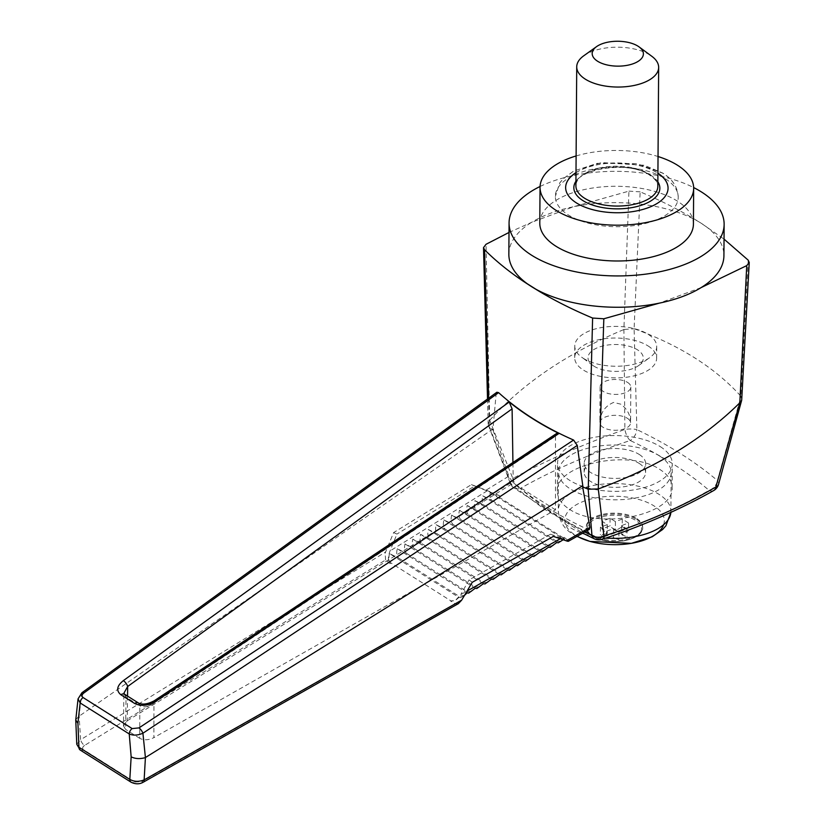 <?xml version="1.0" encoding="UTF-8"?>
<svg xmlns="http://www.w3.org/2000/svg" width="825" height="825" viewBox="0 0 825 825"><rect width="100%" height="100%" fill="white"/><g stroke="black" fill="none" stroke-linecap="round" stroke-linejoin="round"><path stroke-width="0.62" stroke-dasharray="4.12 3.09" d="M508.85 254.203A107.539 52.295 -179.6 0 1 531.558 222.358L573.437 206.776L628.928 191.132L623.896 329.536L624.886 429.433C583.708 444.087 546.346 460.422 512.82 478.459L489.699 420.317L486.028 244.293M508.994 232.464L531.558 222.358A107.539 52.295 -179.6 0 1 573.437 206.776A107.539 52.295 -179.6 0 1 701.343 223.348L724.03 239.116M622.277 519.049L615.398 521.606L610.067 518.234L601.972 521.245L607.313 524.618L600.435 527.175L606.715 531.145L613.594 528.588L618.925 531.96L627.021 528.949L621.679 525.577L628.557 523.019L622.277 519.049L622.225 526.711L628.506 530.681L622.968 534.023A8.539 4.156 -179.6 0 1 622.669 535.188L626.959 536.611L618.874 539.622L614.573 538.199A8.539 4.156 -179.6 0 1 612.181 538.034L606.653 538.808L600.383 534.837L605.901 534.064A8.539 4.156 -179.6 0 1 606.2 532.898L601.92 528.908L610.015 525.896L614.295 529.887A8.539 4.156 -179.6 0 1 616.688 530.052L622.225 526.711M615.398 521.606L615.337 530.558L614.295 529.887M616.688 530.052L615.337 530.558M610.067 518.234L610.015 525.896M621.679 525.577L621.617 534.528L622.968 534.023M628.557 523.019L628.506 530.681M622.669 535.188L621.617 534.528M627.021 528.949L626.959 536.611M618.925 531.96L618.874 539.622M613.594 528.588L613.532 537.529L614.573 538.199M600.435 527.175L600.383 534.837M606.715 531.145L606.653 538.808M607.313 524.618L607.252 533.569L605.901 534.064M612.181 538.034L613.532 537.529M606.2 532.898L607.252 533.569M601.972 521.245L601.92 528.908M660.237 446.603A57.358 27.895 -179.6 0 1 672.282 463.856A57.358 27.895 -179.6 0 1 614.728 491.349A57.358 27.895 -179.6 0 1 557.576 463.062A57.358 27.895 -179.6 0 1 596.434 436.961A57.358 27.895 -179.6 0 1 660.237 446.603M639.2 454.431A30.721 14.943 -179.6 0 1 645.655 463.671A30.721 14.943 -179.6 0 1 614.821 478.407A30.721 14.943 -179.6 0 1 584.203 463.248A30.721 14.943 -179.6 0 1 605.024 449.264A30.721 14.943 -179.6 0 1 639.2 454.431M741.809 399.496L740.984 396.371L717.42 480.521C695.166 461.68 668.312 444.706 636.879 429.608L634.095 328.793L640.159 191.854C662.743 201.352 683.141 211.85 701.343 223.348A107.539 52.295 -179.6 0 1 723.917 255.709M640.159 191.854L628.928 191.132M713.708 490.535A10.24 6.115 60.6 0 1 709.087 490.37C676.417 508.86 639.808 524.865 599.28 538.395C568.384 523.731 542.056 507.086 520.276 488.452C552.987 469.982 589.627 453.998 630.197 440.498C661.042 455.132 687.338 471.756 709.087 490.37A10.24 7.683 130.6 0 0 717.42 480.521A10.24 5.6 -164.4 0 1 718.534 484.378M569.415 509.211C599.548 530.382 674.427 514.542 672.117 487.493C672.024 480.697 668.013 474.736 660.083 469.611C629.939 448.439 555.07 464.279 557.38 491.329C557.463 498.125 561.474 504.085 569.415 509.211M76.777 744.284L80.613 739.716A5.125 2.31 58.3 0 0 84.552 745.46L385.574 559.969L390.091 563.568C387.874 561.165 387.853 556.958 390.039 550.956L396.938 534.074L393.628 532.589L385.564 552.038L80.613 739.716L79.148 716.121L81.541 694.423L496.103 394.123L492.968 428.897L79.561 715.883M389.493 553.554C388.42 558.247 388.926 561.402 391.009 563.001L450.935 600.889L455.359 600.559L458.917 597.444L389.493 553.554L398.805 558.185C396.722 556.576 396.206 553.431 397.258 548.749L406.57 553.369C404.487 551.77 403.982 548.625 405.034 543.933L414.346 548.563C412.263 546.965 411.747 543.819 412.809 539.127L422.122 543.757C420.038 542.159 419.523 539.014 420.575 534.322L429.887 538.952C427.804 537.343 427.298 534.198 428.35 529.506L437.662 534.136C435.579 532.538 435.064 529.392 436.126 524.7L445.438 529.33C443.355 527.732 442.839 524.587 443.891 519.894L453.203 524.525C451.12 522.916 450.615 519.771 451.667 515.089L460.979 519.709C458.896 518.11 458.38 514.965 459.442 510.273L468.755 514.903C466.672 513.305 466.156 510.159 467.208 505.467L476.52 510.097C474.447 508.499 473.932 505.343 474.983 500.662L484.296 505.292C482.213 503.683 481.697 500.538 482.759 495.846L492.071 500.476C490.246 499.156 489.627 496.526 490.194 492.608L498.218 496.671L499.661 495.784L493.876 493.257L512.387 481.862C533.455 499.96 558.412 515.738 587.266 529.207L567.806 540.231L568.456 541.231M458.349 603.653L455.493 603.91L450.605 601.064L455.173 600.672L460.793 594.577L467.063 591.051M701.209 287.554L659.33 303.136M492.968 428.897L493.072 430.31L489.421 426.742L511.314 484.512L545.088 509.644L584.719 532.012M589.349 529.382L587.266 529.207M512.387 481.862L508.808 476.18L486.121 490.143L471.446 484.605L393.628 532.589M493.072 430.31L508.808 476.18M634.404 328.835C679.408 345.149 714.883 367.579 740.829 396.124L740.984 396.371M748.213 260.174L740.829 396.124M499.661 495.784L474.633 486.038L396.938 534.074M127.545 696.104L127.236 720.782L123.472 725.928L123.894 693.227L126.029 697.146L139.807 705.849L139.734 738.334C143.973 740.427 148.686 740.19 153.883 737.632L153.955 703.106L555.483 436.281L556.648 433.455M138.497 703.024A5.125 3.527 122.3 0 1 139.807 705.849C144.251 707.788 148.964 706.881 153.955 703.106A5.125 1.856 56.3 0 1 154.141 700.837M123.472 725.928L125.617 729.403L126.029 697.146A5.125 3.527 122.3 0 0 124.719 694.31M488.606 398.228L489.38 426.7L488.173 424.029L489.699 420.317M139.734 738.334L125.617 729.403M555.483 436.281L555.503 509.85L153.883 737.632M127.236 720.782L513.253 483.13L512.923 462.382M555.503 509.85L513.253 483.13M385.574 559.969L385.131 553.245L385.945 551.317M385.131 553.245L385.564 552.038M486.121 490.143L493.876 493.257M80.242 750.069A5.125 3.527 122.3 0 0 83.737 749.842L134.619 782.007A5.125 3.527 -57.7 0 1 131.123 782.234M143.581 782.018A5.125 2.124 60.5 0 1 141.818 781.657L455.493 603.91M464.516 595.341L459.102 596.3L460.525 597.661L458.917 597.444M471.673 591.412L467.249 591.731L468.672 593.092M479.82 586.843L475.396 587.163L476.819 588.524M487.967 582.264L483.543 582.584L484.966 583.956M496.114 577.696L491.69 578.016L493.113 579.377M504.261 573.127L499.837 573.447L501.26 574.808M512.408 568.549L507.983 568.868L509.407 570.24M520.554 563.98L516.13 564.3L517.553 565.661M528.701 559.412L524.277 559.732L525.7 561.093M536.848 554.843L532.424 555.163L533.847 556.524M544.995 550.265L540.571 550.584L541.994 551.946M553.142 545.696L548.718 546.016L550.141 547.377M561.289 541.128L556.865 541.447L558.288 542.809M560.257 538.756L561.371 538.137L565.228 538.911L564.197 537.333L563.31 537.828L564.733 539.189L563.166 539.756M78.045 698.878L81.541 694.423A5.125 2.052 -125.9 0 1 81.922 692.742M79.148 716.121L75.766 719.627M496.103 394.123L496.867 392.246M489.792 420.203C522.947 383.254 567.641 353.038 623.896 329.536M511.314 484.512A10.24 4.558 159.2 0 1 510.283 483.326A10.24 4.558 159.2 0 1 512.82 478.459A10.24 6.146 -119.6 0 0 520.276 488.452A10.24 7.683 -49.4 0 1 513.191 487.472A10.24 7.683 -49.4 0 1 511.314 484.512M594.474 538.89A10.24 6.291 115.4 0 0 599.28 538.395A10.24 4.166 -108.3 0 0 602.075 539.364M630.197 440.498A10.24 4.197 71.5 0 1 624.886 429.433A10.24 2.743 178.6 0 1 636.879 429.608A10.24 6.291 -64.6 0 1 630.197 440.498M624.298 329.412L634.095 328.793M540.066 186.491A107.539 52.295 -179.6 0 1 693.65 187.564M539.787 223.101A76.808 37.352 -179.6 0 1 591.845 188.141A76.808 37.352 -179.6 0 1 677.294 201.063A76.808 37.352 -179.6 0 1 693.413 224.173M576.108 155.956A76.808 37.352 -179.6 0 1 658.041 156.523M575.994 172.611A51.212 24.905 -179.6 0 1 657.308 172.786A51.212 24.905 -179.6 0 1 657.917 173.188M563.31 537.828L498.218 496.671M490.194 492.608L563.815 539.148M492.071 500.476L556.865 541.447M474.633 486.038L471.446 484.605M482.759 495.846L556.679 542.582M484.296 505.292L548.718 546.016M474.983 500.662L548.532 547.161M476.52 510.097L540.571 550.584M467.208 505.467L540.385 551.729M468.755 514.903L532.424 555.163M459.442 510.273L532.238 556.298M460.979 519.709L524.277 559.732M451.667 515.089L524.092 560.876M453.203 524.525L516.13 564.3M443.891 519.894L515.945 565.445M445.438 529.33L507.983 568.868M436.126 524.7L507.798 570.013M437.662 534.136L499.837 573.447M428.35 529.506L499.651 574.592M429.887 538.952L491.69 578.016M420.575 534.322L491.504 579.16M422.122 543.757L483.543 582.584M412.809 539.127L483.357 583.729M414.346 548.563L475.396 587.163M405.034 543.933L475.21 588.297M406.57 553.369L467.249 591.731M397.258 548.749L467.063 592.876M398.805 558.185L459.102 596.3M564.197 537.333L567.806 540.231M561.371 538.137L550.502 534.208L553.379 536.394M550.502 534.208L469.064 579.872L472.271 582.306M469.064 579.872L460.793 594.577M636.735 518.585A28.163 13.695 -179.6 0 1 642.644 527.051A28.163 13.695 -179.6 0 1 623.566 539.87A28.163 13.695 -179.6 0 1 592.237 535.136A28.163 13.695 -179.6 0 1 586.317 526.659A28.163 13.695 -179.6 0 1 605.406 513.841A28.163 13.695 -179.6 0 1 636.735 518.585M636.725 519.502A28.163 13.695 -179.6 0 1 642.644 527.979A28.163 13.695 -179.6 0 1 623.556 540.798A28.163 13.695 -179.6 0 1 592.226 536.054A28.163 13.695 -179.6 0 1 586.317 527.587A28.163 13.695 -179.6 0 1 605.395 514.769A28.163 13.695 -179.6 0 1 636.725 519.502M659.371 455.854A56.327 27.39 -179.6 0 1 671.189 472.797A56.327 27.39 -179.6 0 1 614.677 499.806A56.327 27.39 -179.6 0 1 558.535 472.013A56.327 27.39 -179.6 0 1 596.702 446.377A56.327 27.39 -179.6 0 1 659.371 455.854M639.138 463.382A30.721 14.943 -179.6 0 1 645.593 472.622A30.721 14.943 -179.6 0 1 614.759 487.348A30.721 14.943 -179.6 0 1 584.141 472.199A30.721 14.943 -179.6 0 1 604.962 458.215A30.721 14.943 -179.6 0 1 639.138 463.382M665.342 178.778A61.452 29.886 -179.6 0 1 678.232 197.175A61.452 29.886 -179.6 0 1 678.232 197.35A61.452 29.886 -179.6 0 1 616.584 226.72A61.452 29.886 -179.6 0 1 555.338 196.484A61.452 29.886 -179.6 0 1 555.338 196.319A61.452 29.886 -179.6 0 1 579.119 173.023A61.452 29.886 -179.6 0 1 665.342 178.778M583.739 55.801A40.972 19.924 -179.6 0 1 650.059 55.079A40.972 19.924 -179.6 0 1 651.802 56.275M627.351 418.285A15.366 7.466 -179.6 0 1 630.568 422.905A15.366 7.466 -179.6 0 1 615.151 430.268A15.366 7.466 -179.6 0 1 599.847 422.689A15.366 7.466 -179.6 0 1 610.263 415.697A15.366 7.466 -179.6 0 1 627.351 418.285M627.598 382.429A15.366 7.466 -179.6 0 1 630.826 387.059A15.366 7.466 -179.6 0 1 615.409 394.422A15.366 7.466 -179.6 0 1 600.095 386.843A15.366 7.466 -179.6 0 1 610.51 379.851A15.366 7.466 -179.6 0 1 627.598 382.429M583.378 358.359A40.972 19.924 0.4 0 0 649.698 357.648A40.972 19.924 0.4 0 0 656.71 346.603A40.972 19.924 0.4 0 0 648.11 334.28A40.972 19.924 0.4 0 0 602.539 327.391A40.972 19.924 0.4 0 0 574.778 346.036A40.972 19.924 0.4 0 0 581.635 357.173A40.972 19.924 0.4 0 0 583.378 358.359M593.814 366.083A27.648 13.447 0.4 0 0 638.581 365.599A27.648 13.447 0.4 0 0 633.971 347.975A27.648 13.447 0.4 0 0 597.496 347.717A27.648 13.447 0.4 0 0 592.639 365.279A27.648 13.447 0.4 0 0 593.814 366.083M648.027 345.912A40.972 19.924 -179.6 0 1 656.628 358.246A40.972 19.924 -179.6 0 1 615.522 377.881A40.972 19.924 -179.6 0 1 574.695 357.668A40.972 19.924 -179.6 0 1 602.456 339.023A40.972 19.924 -179.6 0 1 648.027 345.912M588.658 532.259A27.06 13.159 0.4 0 0 593.092 536.405A27.06 13.159 0.4 0 0 638.148 534.951A27.06 13.159 0.4 0 0 617.183 515.367A27.06 13.159 0.4 0 0 588.658 532.259M84.552 745.46C82.345 747.017 82.077 748.481 83.737 749.842M391.009 563.001L390.091 563.568M134.619 782.007L141.818 781.657M487.266 490.803L390.039 550.956M663.63 524.71A49.778 24.214 0.4 0 0 602.353 496.918A49.778 24.214 0.4 0 0 575.2 535.085A49.778 24.214 0.4 0 0 577.201 536.271M670.88 512.356A56.327 27.39 0.4 0 0 670.921 511.356A56.327 27.39 0.4 0 0 659.103 494.402A56.327 27.39 0.4 0 0 596.434 484.935A56.327 27.39 0.4 0 0 558.267 510.572A56.327 27.39 0.4 0 0 570.085 527.515A56.327 27.39 0.4 0 0 582.46 533.29M584.213 533.868A56.327 27.39 0.4 0 0 606.148 538.003M649.234 174.096A40.972 19.924 -179.6 0 1 657.824 186.429C658.041 182.768 655.349 179.035 649.749 175.23C628.134 159.112 571.704 170.538 575.902 185.852A40.972 19.924 -179.6 0 1 603.653 167.207A40.972 19.924 -179.6 0 1 649.234 174.096M575.933 181.263A43.013 20.924 -179.6 0 1 609.438 167.279A43.013 20.924 -179.6 0 1 650.832 175.292A43.013 20.924 -179.6 0 1 657.865 181.84M575.984 172.703A51.212 24.905 -179.6 0 1 657.308 172.879A51.212 24.905 -179.6 0 1 657.917 173.271M668.054 188.244A51.212 24.905 -179.6 0 1 616.677 212.829A51.212 24.905 -179.6 0 1 565.641 187.533M487.513 399.022L488.173 424.029M672.117 487.493L672.282 463.856M557.38 491.329L557.576 463.062M460.525 597.661L463.526 595.98M488.4 425.184L510.283 483.326A10.24 10.24 0 0 0 513.191 487.472L582.749 533.125M642.644 527.979L642.644 527.051C644.562 540.231 607.963 546.913 592.752 536.271C588.462 533.455 586.317 530.258 586.317 526.659L586.317 527.587M671.189 472.797L670.89 512.346M576.943 536.415L573.231 534.291C564.362 529.392 559.371 521.482 558.267 510.572L558.535 472.013M645.593 472.622L645.655 463.671M584.141 472.199L584.203 463.248M678.232 197.35C677.717 187.131 672.55 179.046 662.722 173.085L644.397 165.289L601.631 162.577L573.901 170.888L563.073 178.839L559.814 182.789L555.338 196.484M678.232 197.175C677.717 187.223 672.54 179.221 662.722 173.167L637.086 163.67L597.31 163.329L573.653 171.115L563.011 178.994L559.793 182.903L555.338 196.319M630.826 387.059L630.568 422.905C630.568 415.202 627.32 408.963 620.802 404.168L613.625 402.425C604.921 406.096 600.332 412.851 599.847 422.689L600.095 386.843M638.581 365.599L649.698 357.648M592.639 365.279L581.635 357.173M656.628 358.246L656.71 346.603M574.695 357.668L574.778 346.036"/><path stroke-width="1.24" d="M508.994 232.464L486.028 244.293L483.512 247.613L484.553 249.748C495.505 260.679 508.282 271.095 522.885 280.985L531.104 286.358A107.539 52.295 -179.6 0 1 508.85 254.203L509.066 222.884A107.539 52.295 -179.6 0 1 540.066 186.491M659.33 303.136L603.828 318.78L598.28 488.957L588.246 489.204L592.608 318.048C573.664 310.097 556.246 301.414 540.344 292.019L531.733 286.76A107.539 52.295 -179.6 0 0 659.33 303.136A107.539 52.295 -179.6 0 0 701.209 287.554A107.539 52.295 -179.6 0 0 723.917 255.709L724.133 224.39A107.539 52.295 -179.6 0 1 616.234 275.932A107.539 52.295 -179.6 0 1 509.066 222.884M592.608 318.048L603.828 318.78M724.03 239.116L748.213 260.174L749.244 262.494L746.738 265.619L701.209 287.554M740.056 402.6L741.675 400.28L718.534 484.378A10.24 5.6 -164.4 0 1 715.894 486.967L739.808 402.817C703.323 438.817 656.205 467.507 598.455 488.895M739.808 402.817L746.738 265.619M584.719 532.012L591.958 535.497L588.184 489.184L582.646 486.915L582.78 485.657L145.417 757.525L144.138 779.883L461.649 600.157L458.349 603.653L143.581 782.018C139.796 784.327 135.651 784.4 131.123 782.234A5.125 3.527 -57.7 0 1 129.814 779.419L131.154 756.845L129.236 733.961L80.149 702.931L78.045 698.878L75.756 720.029L77.921 723.185L78.932 747.244A5.125 3.527 122.3 0 0 80.242 750.069L76.777 744.284L75.756 720.029M567.806 540.231C569.013 541.417 568.518 541.613 566.332 540.839L589.927 527.464L582.646 486.915M589.927 527.464L589.349 529.382L568.456 541.231M741.675 400.28L749.244 262.494M598.28 488.957L603.9 536.033C645.129 522.864 682.461 506.509 715.894 486.967A10.24 6.115 60.6 0 1 713.708 490.535A10.24 10.24 0 0 0 718.534 484.378M123.317 680.646A5.125 2.032 -125.7 0 1 127.669 686.493L123.894 693.227L124.719 694.31A5.125 3.527 122.3 0 0 120.883 694.763C115.974 690.649 116.789 685.936 123.317 680.646L509.2 402.033L512.098 408.86L127.669 686.493L127.545 696.104M484.553 249.748L488.606 398.228M512.923 462.382L512.098 408.86M134.661 703.477A5.125 3.527 122.3 0 1 138.497 703.024L138.497 703.024C142.436 704.942 147.644 704.21 154.141 700.837A5.125 1.856 56.3 0 1 155.873 701.229C148.201 705.777 141.127 706.53 134.661 703.477L120.883 694.763M154.141 700.837L556.648 433.455L558.938 433.476C540.499 424.277 523.916 413.799 509.2 402.033M582.78 485.657L577.263 445.428L142.921 733.229C137.837 735.436 133.279 735.673 129.236 733.961A5.125 3.527 122.3 0 1 132.175 728.588L138.992 727.898L573.592 440.045C544.304 427.206 519.317 411.407 498.599 392.638L83.82 693.01A5.125 2.052 -125.9 0 0 81.922 692.742L78.045 698.878M531.104 286.358L531.733 286.76M522.885 280.985L540.344 292.019M76.777 744.284L78.932 747.244L129.814 779.419C134.083 781.78 138.858 781.935 144.138 779.883A5.125 2.124 60.5 0 1 143.581 782.018M563.166 539.756L558.288 542.809L556.679 542.582L550.141 547.377L548.532 547.161L541.994 551.946L540.385 551.729L533.847 556.524L532.238 556.298L525.7 561.093L524.092 560.876L517.553 565.661L515.945 565.445L509.407 570.24L507.798 570.013L501.26 574.808L499.651 574.592L493.113 579.377L491.504 579.16L484.966 583.956L483.357 583.729L476.819 588.524L475.21 588.297L468.672 593.092L467.063 592.876L464.516 595.341M566.332 540.839L553.379 536.394L472.271 582.306L461.649 600.157M138.992 727.898A5.125 1.846 56.5 0 1 142.921 733.229L145.417 757.525M144.973 757.732C139.786 759.113 135.176 758.814 131.154 756.845M81.922 692.742L496.867 392.246L498.599 392.638M573.592 440.045L577.263 445.428M83.82 693.01C81.727 694.712 81.489 696.228 83.088 697.548A5.125 3.527 122.3 0 0 80.149 702.931L77.921 723.185M713.708 490.535C680.408 509.365 643.201 525.649 602.075 539.364A10.24 4.166 -108.3 0 0 603.9 536.033A10.24 7.559 175.1 0 1 591.958 535.497A10.24 6.291 115.4 0 0 594.474 538.89L582.749 533.125M693.65 187.564A107.539 52.295 -179.6 0 1 701.559 192.029A107.539 52.295 -179.6 0 1 724.133 224.39M658.041 156.523A76.808 37.352 -179.6 0 1 677.542 165.268A76.808 37.352 -179.6 0 1 693.66 188.378L693.413 224.173A76.808 37.352 -179.6 0 1 616.337 260.989A76.808 37.352 -179.6 0 1 539.787 223.101L540.045 187.306A76.808 37.352 -179.6 0 1 576.108 155.956M693.66 188.378A76.808 37.352 -179.6 0 1 616.595 225.194A76.808 37.352 -179.6 0 1 540.045 187.306M657.917 173.188A51.212 24.905 -179.6 0 1 651.183 206.508A51.212 24.905 -179.6 0 1 582.264 206.023A51.212 24.905 -179.6 0 1 575.994 172.611M638.014 46.179A25.606 12.447 -179.6 0 1 639.107 46.922A25.606 12.447 -179.6 0 1 634.611 63.174A25.606 12.447 -179.6 0 1 600.837 62.937A25.606 12.447 -179.6 0 1 596.568 46.623A25.606 12.447 -179.6 0 1 638.014 46.179M639.107 46.922L651.802 56.275A40.972 19.924 -179.6 0 1 658.659 67.413A40.972 19.924 -179.6 0 1 617.554 87.048A40.972 19.924 -179.6 0 1 576.727 66.835A40.972 19.924 -179.6 0 1 583.739 55.801L596.568 46.623M558.938 433.476L155.873 701.229M132.175 728.588L83.088 697.548M467.063 591.051L560.257 538.756M577.201 536.271A49.778 24.214 0.4 0 0 628.217 543.809A49.778 24.214 0.4 0 0 663.63 524.71M582.46 533.29A56.327 27.39 0.4 0 0 584.213 533.868M606.148 538.003A56.327 27.39 0.4 0 0 670.88 512.356M658.659 67.413L657.824 186.429A40.972 19.924 -179.6 0 1 616.718 206.064A40.972 19.924 -179.6 0 1 575.902 185.852L576.727 66.835M657.865 181.84A43.013 20.924 -179.6 0 1 616.708 208.849A43.013 20.924 -179.6 0 1 575.933 181.263M657.917 173.271A51.212 24.905 -179.6 0 1 668.054 188.244M565.641 187.533A51.212 24.905 -179.6 0 1 575.984 172.703M483.512 247.613L487.513 399.022M138.497 703.024L124.719 694.31M131.123 782.234L80.242 750.069M594.474 538.89A10.24 10.24 0 0 0 602.075 539.364M670.89 512.346L665.899 525.762L662.578 529.537L652.193 536.786L631.352 543.345L589.968 541.427L576.943 536.415"/></g></svg>
